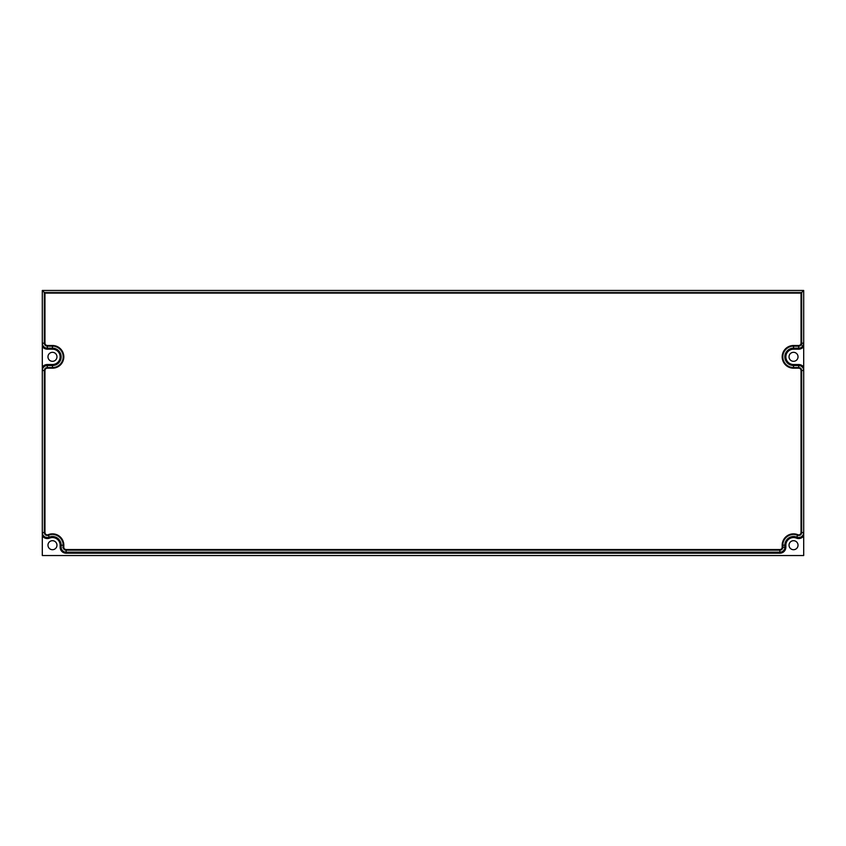 <?xml version="1.0" encoding="UTF-8"?>
<svg xmlns="http://www.w3.org/2000/svg" width="846" height="846" viewBox="0 0 846 846"><rect width="100%" height="100%" fill="white"/><g stroke="black" fill="none" stroke-linecap="round" stroke-linejoin="round"><path stroke-width="0.63" stroke-dasharray="4.23 3.17" d="M803.7 290.464L803.7 555.536L42.3 555.536L42.3 290.464L803.7 290.464M42.3 532.546A5.002 5.002 0 0 0 49.195 537.178A8.671 8.671 0 0 1 61.134 545.205L61.134 547.203A5.002 5.002 0 0 0 66.136 552.205L779.864 552.205A5.002 5.002 0 0 0 784.866 547.203L784.866 545.205A8.671 8.671 0 0 1 796.805 537.178A5.002 5.002 0 0 0 803.7 532.546M47.968 545.205A4.505 4.505 0 0 1 52.473 540.7A4.505 4.505 0 0 1 56.968 545.205A4.505 4.505 0 0 1 52.473 549.71A4.505 4.505 0 0 1 47.968 545.205M798.032 545.205A4.505 4.505 0 0 0 793.527 540.7A4.505 4.505 0 0 0 789.032 545.205A4.505 4.505 0 0 0 793.527 549.71A4.505 4.505 0 0 0 798.032 545.205M802.029 292.124L802.029 348.161L802.029 292.124L43.971 292.124L43.971 343.18A3.331 3.331 0 0 0 47.302 346.511L52.473 346.511A10.332 10.332 0 0 1 62.805 356.843A10.332 10.332 0 0 1 52.473 367.185L47.302 367.185A3.331 3.331 0 0 0 43.971 370.516L43.971 532.546A3.331 3.331 0 0 0 48.56 535.634A10.332 10.332 0 0 1 62.805 545.205L62.805 547.203A3.331 3.331 0 0 0 66.136 550.535L779.864 550.535A3.331 3.331 0 0 0 783.195 547.203L783.195 545.205A10.332 10.332 0 0 1 797.44 535.634A3.331 3.331 0 0 0 802.029 532.546L802.029 370.516A3.331 3.331 0 0 0 798.698 367.185L793.527 367.185A10.332 10.332 0 0 1 783.195 356.843A10.332 10.332 0 0 1 793.527 346.511L798.698 346.511A3.331 3.331 0 0 0 802.029 343.18A3.331 3.331 0 0 1 798.698 346.511A3.331 3.331 0 0 0 802.029 343.18L801.035 343.18L801.035 293.128L802.029 292.124L43.971 292.124L43.971 343.18A3.331 3.331 0 0 0 47.302 346.511L52.473 346.511A10.332 10.332 0 0 1 62.805 356.843A10.332 10.332 0 0 1 52.473 367.185L47.302 367.185A3.331 3.331 0 0 0 43.971 370.516L43.971 532.546A3.331 3.331 0 0 0 48.56 535.634A10.332 10.332 0 0 1 62.805 545.205L62.805 547.203A3.331 3.331 0 0 0 66.136 550.535L779.864 550.535A3.331 3.331 0 0 0 783.195 547.203L783.195 545.205A10.332 10.332 0 0 1 797.44 535.634A3.331 3.331 0 0 0 802.029 532.546L802.029 370.516A3.331 3.331 0 0 0 798.698 367.185L793.527 367.185A10.332 10.332 0 0 1 783.195 356.843A10.332 10.332 0 0 1 793.527 346.511L798.698 346.511L798.698 349.176A6.007 6.007 0 0 0 802.029 348.161M798.032 356.811A4.505 4.505 0 0 0 793.527 352.317A4.505 4.505 0 0 0 789.032 356.811A4.505 4.505 0 0 0 793.527 361.316A4.505 4.505 0 0 0 798.032 356.811M47.968 356.811A4.505 4.505 0 0 1 52.473 352.317A4.505 4.505 0 0 1 56.968 356.811A4.505 4.505 0 0 1 52.473 361.316A4.505 4.505 0 0 1 47.968 356.811M801.035 293.128L44.965 293.128L43.971 292.124M793.527 365.514A8.671 8.671 0 0 1 784.866 356.843A8.671 8.671 0 0 1 793.527 348.182L798.698 348.182A5.002 5.002 0 0 0 803.7 343.18M803.7 370.516A5.002 5.002 0 0 0 798.698 365.514M42.3 343.18A5.002 5.002 0 0 0 47.302 348.182L52.473 348.182A8.671 8.671 0 0 1 61.134 356.843A8.671 8.671 0 0 1 52.473 365.514M43.971 348.161A6.007 6.007 0 0 0 47.302 349.176L52.473 349.176A7.667 7.667 0 0 1 60.14 356.843A7.667 7.667 0 0 1 52.473 364.52L47.302 364.52L47.302 365.514A5.002 5.002 0 0 0 42.3 370.516M43.971 537.538A6.007 6.007 0 0 0 49.576 538.109A7.667 7.667 0 0 1 60.14 545.205L60.14 547.203L61.134 547.203A5.002 5.002 0 0 0 66.136 552.205M802.029 365.525A6.007 6.007 0 0 0 798.698 364.52L793.527 364.52A7.667 7.667 0 0 1 785.86 356.843A7.667 7.667 0 0 1 793.527 349.176L798.698 349.176M60.14 545.205L63.81 545.205L63.81 547.203A2.337 2.337 0 0 0 66.136 549.54L779.864 549.54A2.337 2.337 0 0 0 782.19 547.203L785.86 547.203L785.86 545.205A7.667 7.667 0 0 1 796.424 538.109A6.007 6.007 0 0 0 802.029 537.538M47.302 364.52A6.007 6.007 0 0 0 43.971 365.525M793.527 349.176L793.527 345.506L798.698 345.506A2.337 2.337 0 0 0 801.035 343.18M798.698 345.506L798.698 346.511M44.965 293.128L44.965 343.18A2.337 2.337 0 0 0 47.302 345.506L52.473 345.506L52.473 349.176M52.473 364.52L52.473 368.179L47.302 368.179A2.337 2.337 0 0 0 44.965 370.516L44.965 532.546A2.337 2.337 0 0 0 48.18 534.704L48.56 535.634A3.331 3.331 0 0 1 43.971 532.546L44.965 532.546M782.19 547.203L782.19 545.205L785.86 545.205M796.424 538.109L797.82 534.704A2.337 2.337 0 0 0 801.035 532.546L801.035 370.516A2.337 2.337 0 0 0 798.698 368.179L793.527 368.179L793.527 364.52M47.302 368.179L47.302 367.185A3.331 3.331 0 0 0 43.971 370.516L44.965 370.516M47.302 345.506L47.302 346.511A3.331 3.331 0 0 1 43.971 343.18L44.965 343.18M47.302 349.176L47.302 346.511M49.576 538.109L48.56 535.634M66.136 553.21L66.136 550.535A3.331 3.331 0 0 1 62.805 547.203L63.81 547.203M779.864 553.21L779.864 549.54M797.44 535.634A3.331 3.331 0 0 0 802.029 532.546L801.035 532.546M66.136 549.54L66.136 550.535M801.035 370.516L802.029 370.516A3.331 3.331 0 0 0 798.698 367.185L798.698 368.179M798.698 364.52L798.698 367.185"/><path stroke-width="1.27" d="M801.035 293.128L44.965 293.128L44.965 343.18A2.337 2.337 0 0 0 47.302 345.506L52.473 345.506A11.336 11.336 0 0 1 63.81 356.843A11.336 11.336 0 0 1 52.473 368.179L47.302 368.179A2.337 2.337 0 0 0 44.965 370.516L44.965 532.546A2.337 2.337 0 0 0 48.18 534.704A11.336 11.336 0 0 1 63.81 545.205L63.81 547.203A2.337 2.337 0 0 0 66.136 549.54L779.864 549.54A2.337 2.337 0 0 0 782.19 547.203L782.19 545.205A11.336 11.336 0 0 1 797.82 534.704A2.337 2.337 0 0 0 801.035 532.546L801.035 370.516A2.337 2.337 0 0 0 798.698 368.179L793.527 368.179A11.336 11.336 0 0 1 782.19 356.843A11.336 11.336 0 0 1 793.527 345.506L798.698 345.506A2.337 2.337 0 0 0 801.035 343.18L801.035 293.128L803.7 290.464L42.3 290.464L42.3 343.18A5.002 5.002 0 0 0 47.302 348.182L52.473 348.182A8.671 8.671 0 0 1 61.134 356.843A8.671 8.671 0 0 1 52.473 365.514L47.302 365.514A5.002 5.002 0 0 0 42.3 370.516L42.3 532.546A5.002 5.002 0 0 0 49.195 537.178A8.671 8.671 0 0 1 61.134 545.205L61.134 547.203A5.002 5.002 0 0 0 66.136 552.205L779.864 552.205A5.002 5.002 0 0 0 784.866 547.203L784.866 545.205A8.671 8.671 0 0 1 796.805 537.178A5.002 5.002 0 0 0 803.7 532.546L803.7 370.516A5.002 5.002 0 0 0 798.698 365.514L793.527 365.514A8.671 8.671 0 0 1 784.866 356.843A8.671 8.671 0 0 1 793.527 348.182L798.698 348.182A5.002 5.002 0 0 0 803.7 343.18L803.7 290.464M44.965 293.128L42.3 290.464M801.035 532.546L803.7 532.546L803.7 555.536L42.3 555.536L42.3 532.546L44.965 532.546M801.035 343.18L803.7 343.18L803.7 370.516L801.035 370.516M798.032 545.205A4.505 4.505 0 0 0 793.527 540.7A4.505 4.505 0 0 0 789.032 545.205A4.505 4.505 0 0 0 793.527 549.71A4.505 4.505 0 0 0 798.032 545.205M47.968 545.205A4.505 4.505 0 0 1 52.473 540.7A4.505 4.505 0 0 1 56.968 545.205A4.505 4.505 0 0 1 52.473 549.71A4.505 4.505 0 0 1 47.968 545.205M44.965 370.516L42.3 370.516L42.3 343.18L44.965 343.18M798.032 356.811A4.505 4.505 0 0 0 793.527 352.317A4.505 4.505 0 0 0 789.032 356.811A4.505 4.505 0 0 0 793.527 361.316A4.505 4.505 0 0 0 798.032 356.811M798.698 368.179L798.698 365.514L793.527 365.514L793.527 368.179A11.336 11.336 0 0 1 782.19 356.843A11.336 11.336 0 0 1 793.527 345.506L793.527 349.176L798.698 349.176A6.007 6.007 0 0 0 803.7 346.49M47.968 356.811A4.505 4.505 0 0 1 52.473 352.317A4.505 4.505 0 0 1 56.968 356.811A4.505 4.505 0 0 1 52.473 361.316A4.505 4.505 0 0 1 47.968 356.811M42.3 346.49A6.007 6.007 0 0 0 47.302 349.176L52.473 349.176L52.473 345.506A11.336 11.336 0 0 1 63.81 356.843A11.336 11.336 0 0 1 52.473 368.179L52.473 365.514L47.302 365.514L47.302 367.185M47.302 345.506L47.302 349.176M47.302 368.179L47.302 364.52A6.007 6.007 0 0 0 42.3 367.196M60.14 545.205L63.81 545.205A11.336 11.336 0 0 0 48.18 534.704L49.576 538.109A7.667 7.667 0 0 1 60.14 545.205L60.14 547.203A6.007 6.007 0 0 0 66.136 553.21L779.864 553.21A6.007 6.007 0 0 0 785.86 547.203L785.86 545.205A7.667 7.667 0 0 1 796.424 538.109A6.007 6.007 0 0 0 803.7 535.867M63.81 547.203L62.805 547.203M66.136 549.54L66.136 553.21L779.864 553.21L779.864 549.54M782.19 547.203L785.86 547.203A6.007 6.007 0 0 1 779.864 553.21L779.864 553.21M796.424 538.109L797.82 534.704A11.336 11.336 0 0 0 782.19 545.205L785.86 545.205M798.698 345.506L798.698 349.176M42.3 535.867A6.007 6.007 0 0 0 49.576 538.109M66.136 553.21A6.007 6.007 0 0 1 60.14 547.203L61.134 547.203M803.7 367.196A6.007 6.007 0 0 0 798.698 364.52L793.527 364.52A7.667 7.667 0 0 1 785.86 356.843A7.667 7.667 0 0 1 793.527 349.176M793.527 364.52L793.527 365.514M798.698 364.52L798.698 365.514M52.473 349.176A7.667 7.667 0 0 1 60.14 356.843A7.667 7.667 0 0 1 52.473 364.52L47.302 364.52M52.473 364.52L52.473 365.514"/></g></svg>
